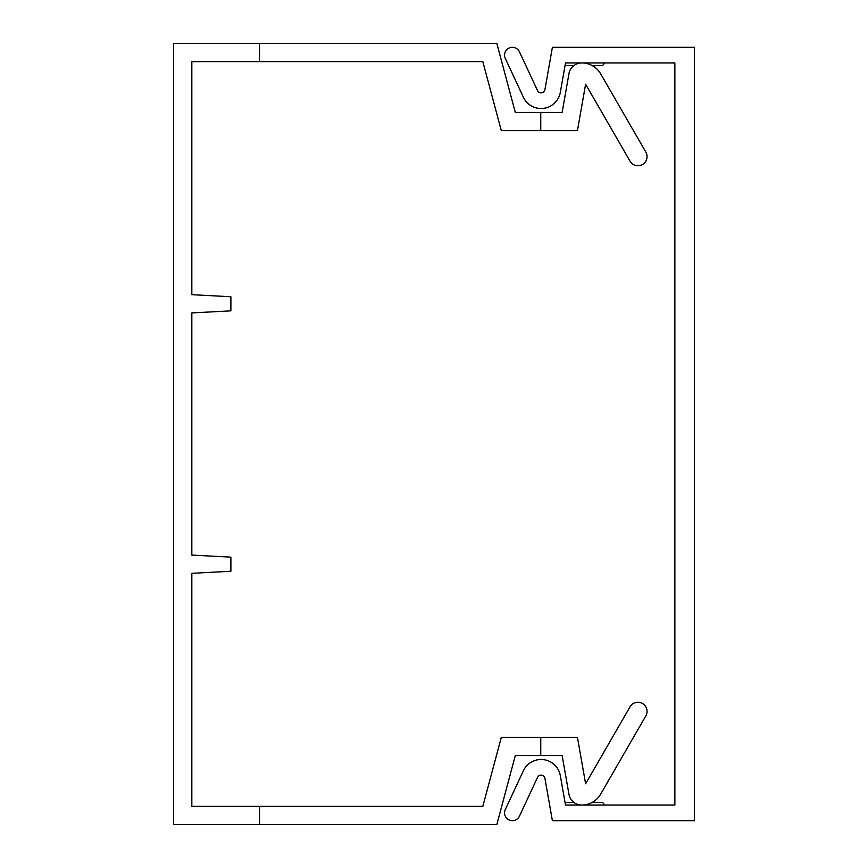 <?xml version="1.0" encoding="UTF-8"?>
<svg xmlns="http://www.w3.org/2000/svg" width="868" height="868" viewBox="0 0 868 868"><rect width="100%" height="100%" fill="white"/><g stroke="black" fill="none" stroke-linecap="round" stroke-linejoin="round"><path stroke-width="1.3" d="M630.038 706.823A9.114 9.114 0 0 1 642.494 703.481A9.114 9.114 0 0 1 645.825 715.937L600.656 794.177A21.787 21.787 0 0 1 581.788 805.07A13.02 13.02 0 0 1 568.963 794.307L562.139 755.594L515.299 755.594L496.811 824.6L173.6 824.6L173.6 43.4L259.532 43.4L259.532 61.628L191.828 61.628L191.828 294.686L230.888 296.737L230.888 310.863L191.828 312.914L191.828 555.086L230.888 557.137L230.888 571.263L191.828 573.314L191.828 806.372L482.825 806.372L501.313 737.366L577.437 737.366L585.618 783.771L630.038 706.823L585.618 783.771M259.532 824.6L259.532 806.372M259.532 43.4L496.811 43.4L515.299 112.406L540.764 112.406L540.764 130.634L501.313 130.634L482.825 61.628L259.532 61.628M540.764 130.634L577.437 130.634L585.618 84.229L630.038 161.177A9.114 9.114 0 0 0 642.494 164.519A9.114 9.114 0 0 0 645.825 152.063L600.656 73.823A21.787 21.787 0 0 0 581.788 62.93A13.02 13.02 0 0 0 568.963 73.693L562.139 112.406L540.764 112.406M568.963 73.693L562.139 112.406M600.656 73.823L645.825 152.063M585.618 84.229L630.038 161.177M540.764 755.594L540.764 737.366M562.139 755.594L568.963 794.307M645.825 715.937L600.656 794.177M544.93 89.654L552.395 47.306L694.4 47.306L694.4 820.694L552.395 820.694L544.93 778.346A3.906 3.906 0 0 0 537.542 777.381L519.444 816.18A7.812 7.812 0 0 1 509.06 819.967A7.812 7.812 0 0 1 505.284 809.584L523.382 770.773A19.53 19.53 0 0 1 560.316 775.634L565.502 805.07L674.87 805.07L674.87 62.93L565.502 62.93L560.316 92.366A19.53 19.53 0 0 1 523.382 97.227L505.284 58.416A7.812 7.812 0 0 1 509.06 48.033A7.812 7.812 0 0 1 519.444 51.82L537.542 90.619A3.906 3.906 0 0 0 544.93 89.654M604.106 62.93A2.604 2.604 0 0 1 601.502 65.534L592.117 65.534M573.976 65.534L565.046 65.534M565.046 802.466L573.976 802.466M592.117 802.466L601.502 802.466A2.604 2.604 0 0 1 604.106 805.07"/></g></svg>
